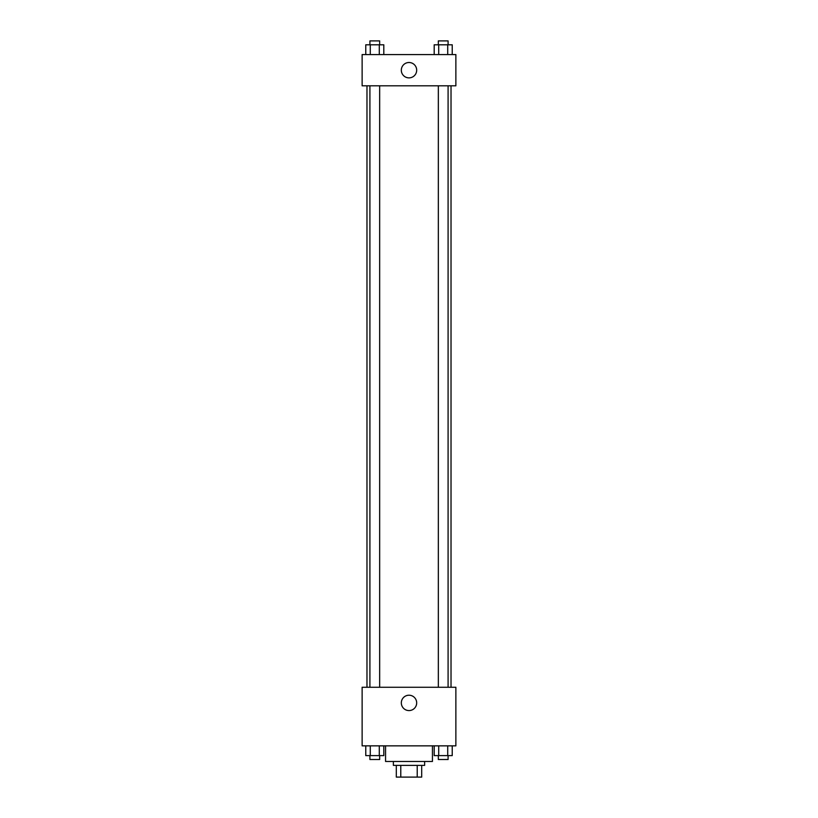 <?xml version="1.0" encoding="UTF-8"?>
<svg xmlns="http://www.w3.org/2000/svg" width="818" height="818" viewBox="0 0 818 818"><rect width="100%" height="100%" fill="white"/><g stroke="black" fill="none" stroke-linecap="round" stroke-linejoin="round"><path stroke-width="1.23" d="M417.221 765.382L417.221 777.1L396.311 777.1L396.311 765.382M417.221 777.1L421.689 777.1L421.689 765.382L421.689 777.1M424.624 761.476L424.624 765.382L393.376 765.382L393.376 761.476M400.779 765.382L400.779 777.1M385.564 745.852L385.564 761.476L432.436 761.476L432.436 745.852M455.871 745.852L362.129 745.852L362.129 687.273L455.871 687.273L455.871 745.852M409 710.576A7.679 7.679 0 0 1 402.354 699.053A7.679 7.679 0 0 1 415.646 699.053A7.679 7.679 0 0 1 409 710.576M451.025 85.818L451.025 687.273M438.336 687.273L438.336 85.818M379.664 85.818L379.664 687.273M455.871 85.818L362.129 85.818L362.129 54.571L455.871 54.571L455.871 85.818M416.679 70.195A7.679 7.679 0 0 1 405.155 76.841A7.679 7.679 0 0 1 405.155 63.538A7.679 7.679 0 0 1 416.679 70.195M452.231 54.571L452.231 44.806L434.194 44.806L434.194 54.571M447.722 44.806L447.722 54.571M438.704 44.806L438.704 54.571M438.336 44.806L438.336 40.9L448.09 40.9L448.09 44.806M383.806 54.571L383.806 44.806L365.769 44.806L365.769 54.571M379.296 44.806L379.296 54.571M370.278 44.806L370.278 54.571M369.91 44.806L369.91 40.9L379.664 40.9L379.664 44.806M452.231 745.852L452.231 755.617L434.194 755.617L434.194 745.852M447.722 745.852L447.722 755.617M438.704 745.852L438.704 755.617M448.09 755.617L448.09 759.523L438.336 759.523L438.336 755.617M383.806 745.852L383.806 755.617L365.769 755.617L365.769 745.852M379.296 745.852L379.296 755.617M370.278 745.852L370.278 755.617M379.664 755.617L379.664 759.523L369.91 759.523L369.91 755.617M366.975 85.818L366.975 687.273M448.09 687.273L448.09 85.818M369.91 85.818L369.91 687.273"/></g></svg>
